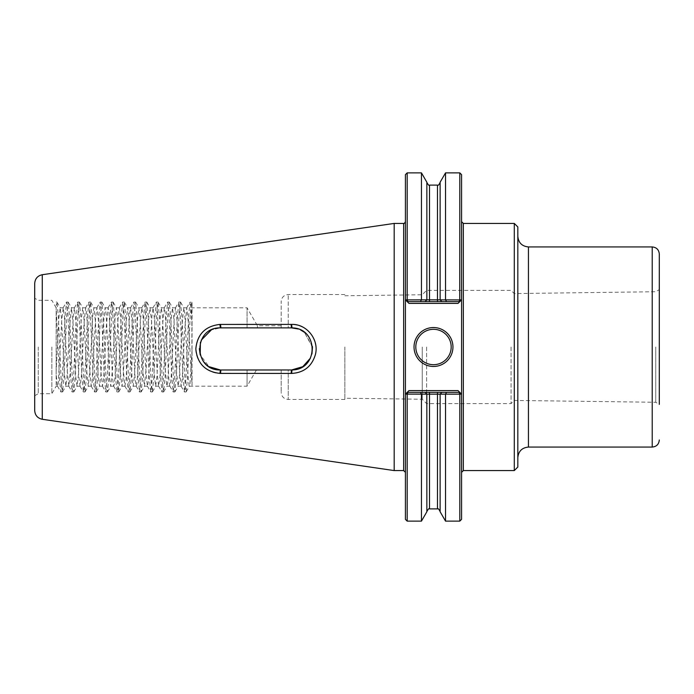 <?xml version="1.0" encoding="UTF-8"?>
<svg xmlns="http://www.w3.org/2000/svg" width="694" height="694" viewBox="0 0 694 694"><rect width="100%" height="100%" fill="white"/><g stroke="black" fill="none" stroke-linecap="round" stroke-linejoin="round"><path stroke-width="0.52" stroke-dasharray="3.47 2.6" d="M192.038 350.071L190 383.825L189.514 386.081L189.106 385.769L188.213 378.256L184.647 312.552L183.754 307.798L181.967 325.798L179.295 378.325L178.141 386.202L176.614 372.825L173.942 319.483L172.52 307.798L171.262 317.123L167.696 382.446L166.803 386.142L165.016 366.319L162.344 314.399L161.286 307.798L159.663 322.875L156.991 376.044L155.673 386.202L154.311 375.411L151.63 322.146L150.051 307.798L148.958 314.929L146.278 367.117L144.439 386.202L142.712 369.355L140.041 316.525L138.817 307.798L137.36 320.151L134.679 373.511L133.205 386.202L132.007 377.753L129.327 325.026L128.442 312.17L127.549 307.806L125.761 326.492L123.09 378.811L121.971 386.202L120.409 372.201L117.728 318.91L116.349 307.798L115.057 317.652L112.376 370.761L110.736 386.202L109.704 379.852L106.13 313.957L105.115 307.798L103.458 323.525L100.777 376.582L99.502 386.202L98.106 374.838L95.425 321.522L93.881 307.798L92.753 315.406L90.073 367.82L88.268 386.202L86.507 368.679L83.827 316.022L82.647 307.798L81.155 320.758L78.474 374.109L77.034 386.202L75.802 377.241L73.122 324.35L71.413 307.798L69.556 327.195L66.876 379.28L65.8 386.202L64.204 371.568L61.523 318.346L60.187 307.798L58.851 318.208L57.958 334.447L56.171 371.403L56.171 386.202L56.171 374.3L57.324 385.725L57.602 386.202L58.218 383.938L61.783 319.787L63.223 307.798L64.464 316.846L67.136 369.763L68.836 386.202L70.71 366.684L73.382 314.642L74.458 307.798L76.062 322.537L78.734 375.749L80.07 386.202L81.415 375.697L84.087 322.484L85.692 307.798L86.767 314.686L89.439 366.753L91.226 386.168L92.12 382.229L95.685 316.794L96.926 307.798L98.366 319.847L101.038 373.199L102.539 386.202L103.718 378.022L106.39 325.373L108.16 307.798L109.071 312.794L112.636 378.56L113.634 386.081L114.423 383.652L115.317 372.522L117.989 319.205L119.394 307.798L120.669 317.375L123.341 370.423L124.868 386.081L126.022 380.078L129.587 314.182L130.628 307.798L132.268 323.187L134.94 376.304L136.102 386.072L136.727 384.771L137.62 375.133L140.292 321.851L141.854 307.798L142.973 315.154L145.645 367.456L147.336 386.081L148.325 381.865L151.891 316.282L153.088 307.798L154.571 320.437L157.243 373.797L158.57 386.072L159.924 377.51L162.596 324.697L164.322 307.798L165.276 313.202L168.842 379.037L169.735 385.942L170.629 383.357L171.522 371.897L174.194 318.633L175.556 307.798L176.875 317.913L179.546 371.073L181.177 386.202L182.227 379.635L184.899 327.742L186.79 307.798L188.473 323.838L192.038 385.37L191.804 302.176L189.983 302.168L188.638 316.334L185.888 378.777L184.483 391.937L182.99 377.111L180.24 314.686L178.87 302.072L177.404 316.343L174.654 378.777L173.248 391.937L171.756 377.068L169.006 314.677L167.636 302.064L166.17 316.325L163.42 378.777L162.023 391.937L160.522 377.094L157.087 305.334L156.28 302.176L154.935 316.351L152.186 378.768L150.789 391.937L149.288 377.111L146.538 314.686L145.046 302.176L143.701 316.325L140.951 378.777L139.555 391.928L138.054 377.076L135.304 314.677L133.933 302.064L132.467 316.343L129.726 378.768L128.199 391.832L126.82 377.12L124.079 314.686L122.699 302.072L121.233 316.343L118.492 378.777L117.789 388.519L116.956 391.832L115.586 377.068L112.836 314.677L111.465 302.064L109.999 316.325L107.258 378.777L105.852 391.937L104.352 377.102L101.61 314.686L100.231 302.064L98.765 316.351L96.024 378.768L94.618 391.937L93.117 377.102L90.376 314.686L88.997 302.064L87.531 316.325L84.789 378.777L83.384 391.928L81.883 377.076L79.142 314.677L77.763 302.064L76.297 316.351L73.555 378.768L72.15 391.937L70.649 377.12L67.908 314.694L66.529 302.072L65.062 316.334L62.321 378.777L60.916 391.937L59.632 380.919L56.171 307.347L56.171 374.3L56.171 307.347M200.384 342.376L201.251 340.138L199.334 348.674M205.762 364.072L209.12 366.701L200.21 354.929L203.724 361.791M220.388 369.98L247.064 369.98L247.064 386.202L247.064 369.98L220.388 369.98L292.027 369.971C318.85 369.737 318.746 328.062 292.018 327.88L220.388 327.872L247.064 327.872L247.064 307.798L247.064 327.872L220.388 327.872L211.349 329.91L220.388 327.872C193.192 327.082 192.941 370.613 220.388 369.98L219.929 373.398C206.309 373.511 194.398 360.42 195.908 347C198.18 333.354 206.179 325.824 219.903 324.419L291.601 324.402C305.507 325.469 313.636 332.999 315.987 347C317.305 361.027 305.464 373.771 291.619 373.424L219.929 373.398M192.038 385.37L192.038 302.983C190.98 296.572 189.93 319.578 188.872 347L187.527 377.666L186.183 391.824L185.376 388.657L181.941 316.889L180.449 302.064L179.043 315.232L176.293 377.649L174.827 391.937L173.457 379.314L170.707 316.906L169.215 302.072L167.809 315.223L165.059 377.675L163.593 391.937L162.222 379.314L159.473 316.924L157.98 302.064L156.575 315.223L153.825 377.649L152.359 391.928L150.988 379.314L148.238 316.889L146.746 302.064L145.341 315.223L142.591 377.666L141.125 391.937L139.754 379.323L137.004 316.932L135.512 302.064L134.107 315.223L131.357 377.666L129.891 391.937L128.52 379.306L125.77 316.88L124.278 302.064L122.873 315.232L120.123 377.649L118.657 391.937L117.286 379.323L114.536 316.915L113.044 302.072L111.639 315.223L108.889 377.675L107.423 391.937L106.052 379.314L103.302 316.915L101.81 302.064L100.404 315.232L97.654 377.649L96.188 391.928L94.818 379.314L92.068 316.889L90.576 302.064L89.17 315.223L86.42 377.675L84.954 391.937L83.584 379.323L80.842 316.932L79.342 302.064L77.936 315.223L75.186 377.666L73.72 391.937L72.35 379.306L69.6 316.88L68.107 302.064L66.702 315.232L63.952 377.649L62.486 391.937L61.115 379.323L58.374 316.924L56.995 302.176L56.171 305.464M192.038 325.946L191.076 308.492L190.104 302.064M192.038 302.983L191.804 302.176M459.046 301.621L459.801 301.621L458.031 303.391L408.957 303.391L407.187 301.621L459.801 301.621L461.571 299.851L458.031 303.391L461.536 299.886L459.749 299.921L459.046 301.621L446.572 301.621L445.583 299.921L459.749 299.921M446.572 301.621L407.187 301.621L405.452 299.886L408.957 303.391L405.417 299.851L405.417 394.149L408.957 390.609L458.031 390.609L461.571 394.149L461.571 174.645M441.887 301.621L440.143 299.869L445.583 299.921M425.092 301.621L426.853 299.851L440.143 299.869L440.126 182.444L440.126 299.851L441.818 301.621M426.853 182.236L426.853 299.851L426.853 182.444L426.853 299.851L421.458 299.869L420.417 301.621M407.933 301.621L407.231 299.921L421.397 299.921M405.417 174.645L405.417 299.851L407.231 299.921M445.531 172.875L445.531 299.869M459.801 172.875L459.801 299.886M440.126 182.236L440.126 299.851M421.458 172.875L421.458 299.869M407.187 172.875L407.187 299.886M405.417 357.523L405.417 336.477M407.933 392.379L407.187 394.114L405.452 394.114L408.957 390.609L407.187 392.379L459.801 392.379L461.536 394.114L458.031 390.609L459.801 392.379L407.187 392.379L405.417 394.149L405.417 519.355M420.417 392.379L421.397 394.079L407.231 394.079M425.092 392.379L426.836 394.131L421.397 394.079M441.887 392.379L440.126 394.149L426.836 394.131L426.853 511.764M446.572 392.379L445.531 394.131L440.126 394.149L440.126 511.764M459.046 392.379L459.749 394.079L445.583 394.079M461.571 519.355L461.571 394.149L459.749 394.079M421.458 394.131L421.458 521.125M407.187 394.114L407.187 521.125M426.853 394.149L426.853 511.556L426.853 394.149L425.162 392.379M445.531 394.131L445.531 521.125M459.801 394.114L459.801 521.125M461.571 357.523L461.571 336.477M407.187 392.379L459.801 392.379M459.801 301.621L407.187 301.621M451.187 347A17.688 17.688 0 0 1 424.65 362.32A17.688 17.688 0 0 1 424.65 331.68A17.688 17.688 0 0 1 451.187 347M247.064 369.98C260.059 369.98 260.059 369.98 247.064 369.98C260.059 369.98 260.059 369.98 247.064 369.98M288.244 369.98L281.174 369.98L288.244 369.98L288.244 399.449L288.244 369.98M288.244 327.872L281.174 327.872L288.244 327.872L288.244 294.551L288.244 327.872M257.439 327.872L281.174 327.872L247.064 327.872L257.439 327.872L257.439 325.772L257.439 327.872M394.183 223.425L394.183 470.575M293.788 369.85L300.996 367.707M304.232 365.686L307.052 363.109M310.461 358.078L311.936 353.983L310.461 358.078M312.395 346.341L304.371 332.27L312.491 347.321M300.597 329.945L298.316 329.008L300.597 329.945M281.174 369.98L281.174 392.37L281.174 369.98M51.842 347L51.842 393.706L51.842 347M38.239 347L38.239 393.706L38.239 347M281.174 327.872L281.174 301.63L281.174 327.872M344.857 347L344.857 399.449L344.857 347M422.238 347L422.238 399.241L422.238 347M426.61 347L426.61 403.613L426.61 347M511.053 347L511.053 403.613L511.053 347M514.237 347L514.237 400.429L514.237 347M655.761 347L655.761 402.268L655.761 347M659.3 254.013L659.3 404.376L659.3 289.624L659.3 404.376L655.761 402.268L514.237 400.429L511.053 403.613L426.61 403.613L422.238 399.241L344.857 398.235M517.828 226.964L517.828 467.036M514.289 223.425L514.289 470.575M34.7 283.473L34.7 410.527M34.7 347L34.7 395.745L34.7 347M437.472 301.621L437.472 185.098M429.508 301.621L429.508 185.098M425.162 301.621L426.853 299.851M429.508 392.379L429.508 508.902M437.472 392.379L437.472 508.902M441.818 392.379L440.126 394.149M403.648 223.425L403.648 470.575M463.34 223.425L463.34 470.575M219.903 324.419L220.388 327.872M291.506 369.98L291.098 373.424M220.518 373.407L220.909 369.98M292.018 327.88L291.601 324.402M291.619 373.424L292.027 369.971M291.081 324.402L291.506 327.872M220.909 327.872L220.492 324.41M42.273 274.72L42.273 419.28M652.221 246.934L652.221 447.066M528.438 246.934L528.438 447.066M281.174 325.772L257.439 325.772L247.064 307.798L192.038 307.798M186.79 307.798L183.754 307.798M256.424 369.98L247.064 386.202L189.375 386.202M175.556 307.798L172.52 307.798M181.177 386.202L178.141 386.202M164.322 307.798L161.286 307.798M169.943 386.202L166.907 386.202M153.088 307.798L150.051 307.798M158.709 386.202L155.673 386.202M141.854 307.798L138.817 307.798M147.475 386.202L144.439 386.202M130.628 307.798L127.583 307.798M136.241 386.202L133.205 386.202M119.394 307.798L116.349 307.798M125.007 386.202L121.971 386.202M108.16 307.798L105.115 307.798M113.773 386.202L110.736 386.202M96.926 307.798L93.881 307.798M102.539 386.202L99.502 386.202M85.692 307.798L82.647 307.798M91.304 386.202L88.268 386.202M74.458 307.798L71.413 307.798M80.07 386.202L77.034 386.202M57.602 386.202L56.171 386.202L51.842 393.706L38.239 393.706L34.7 395.745M56.873 302.064L56.171 302.064M62.486 391.937L60.916 391.937M68.107 302.064L66.529 302.064M73.72 391.937L72.15 391.937M79.342 302.064L77.763 302.064M84.954 391.937L83.384 391.937M90.576 302.064L88.997 302.064M96.188 391.937L94.618 391.937M101.81 302.064L100.231 302.064M107.423 391.937L105.852 391.937M113.044 302.064L111.465 302.064M118.657 391.937L117.086 391.937M124.278 302.064L122.699 302.064M129.891 391.937L128.321 391.937M135.512 302.064L133.933 302.064M141.125 391.937L139.555 391.937M146.746 302.064L145.167 302.064M152.359 391.937L150.789 391.937M157.98 302.064L156.402 302.064M163.593 391.937L162.023 391.937M169.215 302.064L167.636 302.064M174.827 391.937L173.248 391.937M180.449 302.064L178.87 302.064M186.061 391.937L184.483 391.937M57.463 386.081L60.786 391.824M63.076 307.928L66.407 302.176M68.697 386.081L72.029 391.832M74.31 307.919L77.641 302.168M79.931 386.072L83.254 391.824M85.553 307.919L88.875 302.168M91.166 386.081L94.497 391.832M96.778 307.919L100.11 302.176M102.4 386.081L105.731 391.824M108.021 307.919L111.344 302.168M113.634 386.081L116.956 391.832M119.247 307.928L122.578 302.176M124.868 386.081L128.199 391.832M130.481 307.919L133.812 302.168M136.102 386.072L139.425 391.824M141.715 307.919L145.046 302.176M147.336 386.081L150.667 391.832M152.949 307.919L156.28 302.176M158.57 386.072L161.893 391.824M164.183 307.919L167.514 302.168M169.804 386.081L173.127 391.832M175.417 307.928L178.748 302.176M181.039 386.081L184.361 391.832M186.651 307.919L189.983 302.168M62.616 391.832L65.939 386.081M56.995 302.176L60.326 307.928M73.85 391.824L77.173 386.072M68.229 302.168L71.56 307.919M85.076 391.832L88.407 386.081M79.463 302.176L82.794 307.919M96.319 391.824L99.641 386.072M90.697 302.176L94.028 307.919M107.544 391.832L110.875 386.081M101.931 302.168L105.262 307.919M118.787 391.832L122.109 386.081M113.165 302.176L116.497 307.928M130.012 391.824L133.343 386.072M124.4 302.168L127.722 307.919M141.246 391.832L144.578 386.081M135.634 302.176L138.965 307.919M152.48 391.824L155.812 386.072M146.868 302.168L150.19 307.919M163.715 391.832L167.046 386.081M158.102 302.168L161.424 307.919M174.949 391.824L178.28 386.081M169.336 302.176L172.659 307.928M186.183 391.824L189.514 386.081M180.57 302.168L183.893 307.919M63.223 307.798L60.187 307.798M68.836 386.202L65.8 386.202M344.857 399.449L288.244 399.449C283.95 399.024 281.591 396.664 281.174 392.37M56.171 307.798L51.842 300.294L38.239 300.294L34.7 298.255M344.857 294.551L288.244 294.551C283.95 294.976 281.591 297.336 281.174 301.63M344.857 295.765L422.238 294.759L426.61 290.387L511.053 290.387L514.237 293.571L655.761 291.732L659.3 289.624"/><path stroke-width="1.04" d="M199.334 348.674L200.21 354.929L200.384 342.376M203.724 361.791L205.762 364.072M219.929 373.398L291.619 373.424C303.92 372.721 311.858 366.406 315.432 354.461C319.266 339.583 306.739 323.812 291.601 324.402L219.903 324.419C205.268 326.119 197.243 334.282 195.829 348.909C197.252 363.535 205.277 371.698 219.929 373.398L220.388 369.98C192.958 370.622 193.175 327.074 220.388 327.872L292.018 327.88C318.737 328.062 318.85 369.746 292.027 369.971L220.388 369.98L209.12 366.701L220.354 369.98M201.251 340.138L211.349 329.91L201.251 340.138M445.531 299.869L445.531 172.875L459.801 172.875L459.749 299.921L440.143 299.869L440.126 182.236L445.531 172.875M441.887 301.621L459.801 301.621L458.031 303.391L408.957 303.391L407.187 301.621L441.887 301.621L440.126 299.851L426.853 299.851L426.853 182.236L421.458 172.875L407.187 172.875L407.187 299.886L405.417 299.851L405.417 174.645L407.187 172.875M425.092 301.621L426.853 299.851L421.458 299.869L421.458 172.875M421.458 299.869L407.187 299.886M421.458 521.125L421.458 394.131L426.836 394.131L426.853 511.764L421.458 521.125L407.187 521.125L405.417 519.355L405.417 299.851L407.187 301.621M407.187 521.125L407.187 394.114L421.458 394.131M459.801 392.379L425.092 392.379L426.853 394.149L461.571 394.149L458.031 390.609L408.957 390.609L405.417 394.149L407.187 394.114M459.801 301.621L461.571 299.851L461.571 519.355L459.801 521.125L445.531 521.125L440.126 511.764L440.126 394.149L441.818 392.379M445.531 521.125L445.531 394.131M459.801 521.125L459.801 394.114M459.801 299.886L461.571 299.851L461.571 174.645L459.801 172.875M452.948 347A19.458 19.458 0 0 0 423.765 330.144A19.458 19.458 0 0 0 423.765 363.856A19.458 19.458 0 0 0 452.948 347M459.046 392.379L459.749 394.079M446.572 392.379L445.583 394.079M441.887 392.379L440.143 394.131M425.092 392.379L420.417 392.379L421.397 394.079M420.417 392.379L407.933 392.379L407.231 394.079M407.933 392.379L407.187 392.379M407.933 301.621L407.231 299.921M420.417 301.621L421.397 299.921M446.572 301.621L445.583 299.921M459.046 301.621L459.749 299.921M451.187 347A17.688 17.688 0 0 1 424.65 362.32A17.688 17.688 0 0 1 424.65 331.68A17.688 17.688 0 0 1 451.187 347M42.273 419.28L394.183 470.575L394.183 223.425L42.273 274.72C37.589 275.77 35.064 278.684 34.7 283.473L34.7 410.527C35.064 415.316 37.589 418.23 42.273 419.28L42.273 274.72M307.052 363.109L310.461 358.078L302.81 366.675L291.506 369.98L293.788 369.85M300.996 367.707L304.232 365.686M312.491 347.321L311.936 353.983L312.395 346.341M304.371 332.27L300.597 329.945L304.371 332.27M298.316 329.008L291.506 327.872L298.316 329.008M659.3 404.376L659.3 254.013C658.884 249.71 656.524 247.35 652.221 246.934L528.438 246.934C521.992 246.309 518.453 242.77 517.828 236.324M514.289 223.425L514.289 470.575L517.828 467.036L517.828 226.964L514.289 223.425L463.34 223.425L461.571 221.655M437.472 301.621L437.472 185.098C438.009 185.827 438.894 184.942 440.126 182.444M429.508 301.621L429.508 185.098C429.126 185.871 428.241 184.986 426.853 182.444M437.472 392.379L437.472 508.902L429.508 508.902L429.508 392.379M425.162 392.379L426.853 394.149M426.853 299.851L425.162 301.621M441.818 301.621L440.126 299.851M405.417 472.345L403.648 470.575L403.648 223.425C404.038 223.798 404.628 223.208 405.417 221.655M514.289 470.575L463.34 470.575L463.34 223.425M220.388 327.872L219.903 324.419M291.506 327.872L291.081 324.402M220.492 324.41L220.909 327.872M292.027 369.971L291.619 373.424M291.601 324.402L292.018 327.88M291.098 373.424L291.506 369.98M220.909 369.98L220.518 373.407M659.3 439.987C658.884 444.29 656.524 446.65 652.221 447.066L652.221 246.934M652.221 447.066L528.438 447.066L528.438 246.934M437.472 185.098L429.508 185.098M429.508 508.902C429.126 508.129 428.241 509.014 426.853 511.556M437.472 508.902C437.957 508.155 438.842 509.04 440.126 511.556M463.34 470.575L461.571 472.345M528.438 447.066C521.992 447.691 518.453 451.23 517.828 457.676M403.648 223.425L394.183 223.425M403.648 470.575L394.183 470.575"/></g></svg>
